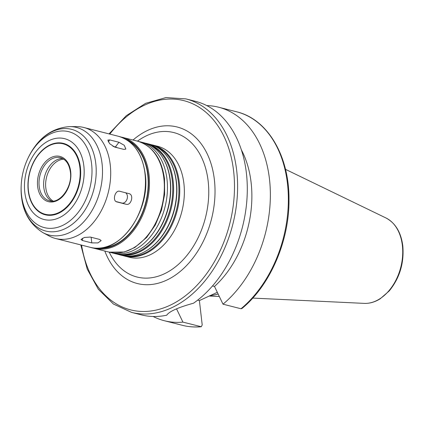 <?xml version="1.0" encoding="UTF-8"?>
<svg xmlns="http://www.w3.org/2000/svg" width="424" height="424" viewBox="0 0 424 424"><rect width="100%" height="100%" fill="white"/><g stroke="black" fill="none" stroke-linecap="round" stroke-linejoin="round"><path stroke-width="0.64" d="M123.882 149.402L114.655 147.059L109.593 143.662L107.86 140.079L109.726 139.915L118.953 142.263L124.269 145.31L125.875 149.068L123.882 149.402M117.31 147.732A5.507 2.056 37.1 0 0 115.407 146.958L112.911 146.322M116.743 201.877L116.902 201.919C112.047 201.04 115.09 189.756 119.769 191.288L128.997 193.636C134.238 194.627 131.191 205.91 126.129 204.267L116.817 201.898M116.107 201.58L121.895 203.054A5.507 3.964 106 0 0 126.993 199.296A5.507 3.964 106 0 0 125.573 192.761M91.785 242.904L82.558 240.556L81 239.555L84.297 237.488L90.354 237.064L99.582 239.412L101.166 240.636L97.891 242.915L91.785 242.904L91.133 237.265M80.783 244.918L87.233 269.134L98.347 289.285L113.447 304.045L131.583 312.393L141.272 314.857A110.15 76.41 -75.7 0 0 166.717 315.207C169.16 311.476 178.101 307.474 193.529 303.197A110.15 76.41 -75.7 0 0 246.402 173.193A110.15 76.41 -75.7 0 0 195.581 101.357L185.892 98.893L165.964 97.562L145.644 103.313L126.262 115.704L109.021 133.894M212.498 285.951L214.496 286.454L223.008 304.178L241.002 308.757L241.85 308.582C270.236 285.463 289.528 240.588 288.983 199.211C289.226 155.799 267.586 119.096 236.64 111.798L218.646 107.224A110.15 76.41 -75.7 0 0 206.779 105.592M197.679 300.139L199.391 300.574L202.211 324.964L201.283 326.729L182.929 322.123L176.548 308.863M217.311 292.332L199.391 300.574M214.496 286.454A93.63 64.951 -75.7 0 0 241.357 149.836M223.008 304.178A110.15 76.41 -75.7 0 0 270.332 191.738A110.15 76.41 -75.7 0 0 218.646 107.224M209.949 295.629A76.94 53.371 -75.7 0 0 218.1 293.98M153.138 316.49A110.15 76.41 -75.7 0 0 164.342 320.724A110.15 76.41 -75.7 0 0 182.929 322.123M123.103 255.635A57.277 39.734 -75.7 0 0 124.63 256.07L129.24 257.241A57.277 39.734 -75.7 0 0 183.905 183.576A57.277 39.734 -75.7 0 0 157.479 146.222L152.868 145.045A57.277 39.734 -75.7 0 0 151.315 144.701M124.63 256.07A57.277 39.734 -75.7 0 0 179.294 182.405A57.277 39.734 -75.7 0 0 152.868 145.045M127.449 256.128A56.837 39.427 -75.7 0 0 178.451 182.41A56.837 39.427 -75.7 0 0 155.375 146.344M116.95 254.066A57.277 39.734 -75.7 0 0 118.476 254.506L121.55 255.285A57.277 39.734 -75.7 0 0 145.347 251.358L145.808 251.098A56.837 39.427 -75.7 0 0 176.437 181.896A56.837 39.427 -75.7 0 0 169.097 159.53L168.821 159.085A57.277 39.734 -75.7 0 0 149.789 144.266L146.715 143.482A57.277 39.734 -75.7 0 0 145.167 143.137M145.347 251.358A57.277 39.734 -75.7 0 0 176.22 181.62A57.277 39.734 -75.7 0 0 168.821 159.085M118.476 254.506A57.277 39.734 -75.7 0 0 173.14 180.841A57.277 39.734 -75.7 0 0 146.715 143.482M121.296 254.559A56.837 39.427 -75.7 0 0 172.298 180.841A56.837 39.427 -75.7 0 0 149.222 144.78M110.781 252.503L115.402 253.722A57.277 39.734 -75.7 0 0 139.194 249.794L139.655 249.535A56.837 39.427 -75.7 0 0 170.289 180.333A56.837 39.427 -75.7 0 0 162.943 157.967L162.668 157.521A57.277 39.734 -75.7 0 0 143.641 142.703L138.998 141.568M139.194 249.794A57.277 39.734 -75.7 0 0 170.066 180.057A57.277 39.734 -75.7 0 0 162.668 157.521M100.727 248.019A56.175 38.971 -75.7 0 0 147.759 174.932A56.175 38.971 -75.7 0 0 128.022 140.699M110.245 164.841A57.277 39.734 -75.7 0 0 83.82 127.486A57.277 39.734 -75.7 0 0 77.073 126.628L69.902 126.591A55.523 38.515 -75.7 0 1 102.057 163.632A55.523 38.515 -75.7 0 1 85.198 220.199A55.523 38.515 -75.7 0 1 42.925 232.644L49.248 236.036A57.277 39.734 -75.7 0 0 55.581 238.505A57.277 39.734 -75.7 0 0 110.245 164.841M80.401 167.406A36.84 25.557 -75.7 0 0 63.775 143.476A36.84 25.557 -75.7 0 0 37.598 155.523A36.84 25.557 -75.7 0 0 28.371 191.791A36.84 25.557 -75.7 0 0 58.687 213.23A36.84 25.557 -75.7 0 0 80.401 167.406M62.63 158.523A22.249 15.434 -75.7 0 0 44.589 176.612A22.249 15.434 -75.7 0 0 51.797 201.119M108.226 141.897L109.726 139.915M115.407 146.958L118.953 142.263M121.895 203.054L126.129 204.267M82.288 238.246L82.558 240.556M131.583 312.393A110.15 76.41 -75.7 0 0 236.714 170.729A110.15 76.41 -75.7 0 0 185.892 98.893M241.002 308.757A110.15 76.41 -75.7 0 0 288.325 196.312A110.15 76.41 -75.7 0 0 236.64 111.798M252.736 298.093L364.211 303.377A44.509 30.878 -75.7 0 0 402.376 245.491A44.509 30.878 -75.7 0 0 385.935 217.957L285.485 169.34M201.283 326.734C194.796 327.339 188.479 326.862 182.331 325.303A110.15 76.41 -75.7 0 0 200.923 326.703M81.567 245.114A107.945 74.884 -75.7 0 0 170.999 304.814A107.945 74.884 -75.7 0 0 233.613 171.036A107.945 74.884 -75.7 0 0 109.805 134.095M104.813 251.029A80.756 56.021 -75.7 0 0 173.962 276.077A80.756 56.021 -75.7 0 0 214.369 179.654A80.756 56.021 -75.7 0 0 133.051 140.005M109.228 252.153A74.523 51.696 -75.7 0 0 173.103 268.625A74.523 51.696 -75.7 0 0 208.152 181.175A74.523 51.696 -75.7 0 0 137.466 141.128C152.635 145.914 161.655 158.512 164.512 178.928L164.618 194.499L161.486 210.23L155.369 224.9L146.731 237.355L134.816 247.515L124.333 252.015L109.217 252.148A57.277 39.734 -75.7 0 0 163.887 178.483A57.277 39.734 -75.7 0 0 137.456 141.128L120.554 136.91M112.323 252.937A57.277 39.734 -75.7 0 0 166.992 179.273A57.277 39.734 -75.7 0 0 140.561 141.918M109.217 252.148L94.335 248.363A57.277 39.734 -75.7 0 0 148.999 174.699A57.277 39.734 -75.7 0 0 122.573 137.344M97.197 248.215A56.62 39.273 -75.7 0 0 148.071 174.789A56.62 39.273 -75.7 0 0 125.016 138.844M145.003 173.681A57.277 39.734 -75.7 0 0 118.572 136.327C133.406 140.932 142.279 153.424 145.188 173.814C151.013 212.127 118.296 256.334 90.333 247.346A57.277 39.734 -75.7 0 0 145.003 173.681M28.164 157.861L27.814 158.597C23.988 166.786 21.799 175.393 21.248 184.413L21.248 184.413A49.491 34.328 -75.7 0 0 57.855 227.259A49.491 34.328 -75.7 0 0 91.605 163.971A49.491 34.328 -75.7 0 0 64.872 131.043A49.491 34.328 -75.7 0 0 27.814 158.597A49.491 34.328 -75.7 0 0 21.248 184.413L21.2 185.23A52.465 36.395 -75.7 0 0 60.007 230.651A52.465 36.395 -75.7 0 0 95.787 163.558A52.465 36.395 -75.7 0 0 67.448 128.647A52.465 36.395 -75.7 0 0 28.164 157.861L28.164 157.861C37.752 138.224 51.664 127.799 69.902 126.591M83.841 165.869A41.7 28.927 -75.7 0 0 35.669 152.046A41.7 28.927 -75.7 0 0 43.455 219.341A41.7 28.927 -75.7 0 0 83.841 165.869M79.898 167.522A36.347 25.217 -75.7 0 0 37.911 155.476A36.347 25.217 -75.7 0 0 44.695 214.136A36.347 25.217 -75.7 0 0 79.898 167.522M70.697 171.646A23.352 16.197 -75.7 0 0 43.725 163.903A23.352 16.197 -75.7 0 0 48.082 201.586A23.352 16.197 -75.7 0 0 70.697 171.646M60.42 157.675A22.249 15.434 -75.7 0 0 39.978 175.435A22.249 15.434 -75.7 0 0 49.454 200.806C59.593 204.352 72.721 187.079 70.373 171.964C69.181 164.051 65.863 159.286 60.42 157.675M63.775 159.212A22.032 15.28 -75.7 0 0 46.587 177.115A22.032 15.28 -75.7 0 0 53.133 201.061M219.314 296.509L209.069 296.026M182.331 325.303L164.342 320.724M92.353 247.78L94.335 248.363M118.572 136.327L83.82 127.486M90.333 247.346L55.581 238.505M21.2 185.23C20.241 207.066 27.486 222.87 42.925 232.644M37.598 155.523C29.961 166.452 26.882 178.541 28.371 191.791M385.935 217.957C395.406 223.003 401.03 232.31 402.8 245.872C404.247 263.007 399.705 278.049 389.174 290.986L380.211 298.782C374.996 302.063 369.664 303.589 364.211 303.377"/></g></svg>
